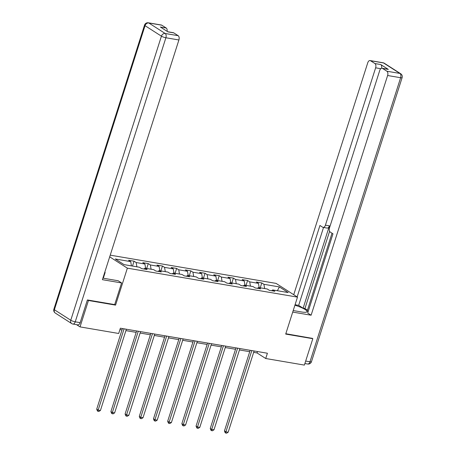 <?xml version="1.0" encoding="UTF-8"?>
<svg xmlns="http://www.w3.org/2000/svg" width="456" height="456" viewBox="0 0 456 456"><rect width="100%" height="100%" fill="white"/><g stroke="black" fill="none" stroke-linecap="round" stroke-linejoin="round"><path stroke-width="0.68" d="M87.672 299.997L88.453 300.498L115.562 305.115L127.361 268.156L297.494 297.124L276.068 283.393L110.232 255.155M127.361 268.156L109.696 256.836M279.38 286.927L263.91 284.293L261.795 282.937L256.34 282.007L258.449 283.364L249.717 281.876L247.602 280.52L242.147 279.591L244.256 280.947L235.524 279.46L233.409 278.103L227.949 277.174L230.063 278.53L221.331 277.043L219.216 275.686L213.756 274.757L215.87 276.114L207.138 274.626L205.023 273.269L199.563 272.34L201.677 273.697L192.945 272.209L190.83 270.853L185.37 269.923L187.484 271.28L178.752 269.792L176.637 268.436L171.177 267.507L173.291 268.863L164.559 267.376L162.444 266.019L156.984 265.09L159.098 266.446L150.366 264.959L148.251 263.602L142.791 262.673L144.905 264.03L136.173 262.542L134.058 261.185L128.598 260.256L130.712 261.613L115.243 258.979L124.049 264.623L139.513 267.256L141.628 268.607L147.088 269.536L144.974 268.185L153.712 269.673L155.821 271.024L161.281 271.953L159.167 270.602L167.905 272.089L170.014 273.44L175.475 274.37L173.36 273.019L182.098 274.501L184.213 275.857L189.667 276.786L187.553 275.435L196.291 276.917L198.406 278.274L203.86 279.203L201.746 277.846L210.484 279.334L212.599 280.691L218.053 281.62L215.939 280.263L224.677 281.751L226.792 283.108L232.246 284.037L230.132 282.68L238.87 284.168L240.985 285.524L246.439 286.453L244.33 285.097L253.063 286.585L255.178 287.941L260.632 288.87L258.524 287.514L267.256 289.001L269.371 290.358L274.831 291.287L272.716 289.93L288.181 292.564L279.38 286.927L277.385 290.728M253.656 352.374L257.036 352.944L265.723 358.513L267.404 353.235L120.378 328.2L118.691 333.478L80.028 326.895L88.453 300.498M143.891 268.994L144.974 268.185M136.173 262.542L136.897 266.806M144.905 264.03L145.629 268.293M158.084 271.411L159.167 270.602M150.366 264.959L151.09 269.222M159.098 266.446L159.822 270.71M172.277 273.828L173.36 273.019M164.559 267.376L165.283 271.639M173.291 268.863L174.015 273.127M186.47 276.245L187.553 275.435M178.752 269.792L179.476 274.056M187.484 271.28L188.208 275.544M200.663 278.662L201.746 277.846M192.945 272.209L193.669 276.473M201.677 273.697L202.401 277.96M214.856 281.078L215.939 280.263M207.138 274.626L207.862 278.89M215.87 276.114L216.594 280.377M229.049 283.495L230.132 282.68M221.331 277.043L222.055 281.306M230.063 278.53L230.787 282.794M243.242 285.906L244.33 285.097M235.524 279.46L236.248 283.723M244.256 280.947L244.98 285.211M257.435 288.323L258.524 287.514M249.717 281.876L250.441 286.14M258.449 283.364L259.173 287.628M271.633 290.74L272.716 289.93M263.91 284.293L264.634 288.557M297.494 297.124L285.701 334.083L312.816 338.7L312.035 338.198M312.816 338.7L304.391 365.096L265.723 358.513M76.534 324.661L80.028 326.895M119.934 329.602L121.986 329.956M125.913 330.623L136.179 332.373M140.106 333.04L150.372 334.789M154.305 335.456L164.565 337.206M168.498 337.873L178.758 339.617M182.691 340.29L192.951 342.034M196.884 342.707L207.144 344.451M211.077 345.124L221.342 346.868M225.27 347.54L235.535 349.285M239.463 349.957L249.728 351.701M130.712 261.613L131.436 265.876M257.48 351.542L257.036 352.944M261.795 282.937L260.239 287.81M247.602 280.52L246.046 285.393M233.409 278.103L231.853 282.976M219.216 275.686L217.66 280.56M205.023 273.269L203.467 278.143M190.83 270.853L189.274 275.726M176.637 268.436L175.081 273.309M162.444 266.019L160.888 270.892M148.251 263.602L146.695 268.476M134.058 261.185L132.502 266.059M115.562 305.115L114.701 304.562M250.173 350.299L224.449 430.909L225.897 431.832L251.826 350.578M228.171 432.22L226.615 433.2L225.709 433.046L225.897 431.832L228.171 432.22L254.1 350.966M225.709 433.046L225.127 432.676L224.449 430.909M293.208 310.559L301.422 311.955A12.711 2.468 17.7 0 0 307.019 311.647A12.711 2.468 17.7 0 0 294.918 305.201M292.723 312.086L311.117 315.216L307.697 313.027L332.977 233.825L330.252 232.081A3.391 1.955 -80.3 0 1 329.528 227.8L379.74 70.463A3.391 1.955 -80.3 0 1 382.048 68.235L387.868 69.221A3.391 1.955 99.7 0 1 388.312 69.397L380.726 64.535A3.391 1.955 99.7 0 1 381.604 68.246M332.019 233.215L307.241 310.849L308.199 311.465M329.602 231.289L304.95 308.524L307.469 310.143M304.95 308.524L303.132 308.216L298.669 305.36L295.066 304.745M311.117 315.216L387.617 75.508A3.391 1.955 -80.3 0 0 386.893 71.227L382.487 68.406A3.391 1.955 -80.3 0 0 382.048 68.235M380.777 68.702L375.63 67.824A3.391 1.955 -80.3 0 0 374.9 63.544L370.5 60.722A3.391 1.955 -80.3 0 0 370.055 60.551A3.391 1.955 -80.3 0 0 367.753 62.78L293.732 294.707M375.63 67.824L325.413 225.167A3.391 1.955 -80.3 0 1 323.11 227.396A3.391 1.955 -80.3 0 1 322.666 227.225L319.941 225.481L297.152 296.902M312.274 338.352L285.815 333.729M325.413 225.167L329.42 225.851L303.132 308.216M329.42 225.851A3.391 1.955 99.7 0 1 327.112 228.08L323.11 227.396M323.532 227.47L298.669 305.36M102.913 278.086A12.711 2.468 17.7 0 0 105.262 278.559L118.184 280.759L121.598 282.948L102.4 279.682L178.906 39.974L165.893 37.757L75.24 321.816L80.153 322.654L87.398 299.951L114.69 304.597L121.598 282.948M104.743 272.34L105.154 272.409L104.794 272.181M103.312 278.177L105.154 272.409M161.789 25.188L148.776 22.971A3.391 1.955 -80.3 0 0 148.331 22.8L161.344 25.017A3.391 1.955 99.7 0 1 161.789 25.188L166.189 28.01A3.391 1.955 99.7 0 1 167.13 31.35M167.745 31.743L173.331 32.695A3.391 1.955 99.7 0 1 173.776 32.872L178.176 35.693A3.391 1.955 99.7 0 1 178.906 39.974M166.189 28.01L160.364 27.018L167.95 31.88L173.776 32.872M80.153 322.654A3.391 1.955 99.7 0 1 77.845 324.883L72.931 324.045A3.391 1.955 -80.3 0 0 75.24 321.816A3.391 0.655 -162.3 0 1 70.771 320.237L161.424 36.178L145.036 25.678L54.378 309.738L70.771 320.237A3.391 2.69 -57.4 0 0 71.672 323.56A3.391 3.391 0 0 0 72.931 324.045M235.98 347.882L210.256 428.492L211.704 429.415L237.633 348.162M213.978 429.803L212.422 430.783L211.516 430.629L211.704 429.415L213.978 429.803L239.907 348.549M211.516 430.629L210.934 430.259L210.256 428.492M221.787 345.466L196.063 426.075L197.511 427.004L223.44 345.751M199.785 427.386L198.229 428.366L197.323 428.212L197.511 427.004L199.785 427.386L225.714 346.132M197.323 428.212L196.741 427.842L196.063 426.075M207.594 343.049L181.87 423.658L183.318 424.587L209.247 343.334M185.592 424.975L184.036 425.95L183.13 425.796L183.318 424.587L185.592 424.975L211.521 343.721M183.13 425.796L182.548 425.425L181.87 423.658M193.401 340.632L167.677 421.241L169.125 422.17L195.054 340.917M171.399 422.558L169.843 423.533L168.937 423.379L169.125 422.17L171.399 422.558L197.328 341.305M168.937 423.379L168.355 423.008L167.677 421.241M179.208 338.215L153.484 418.825L154.932 419.754L180.861 338.5M157.206 420.141L155.65 421.116L154.738 420.962L154.932 419.754L157.206 420.141L183.135 338.888M154.738 420.962L154.162 420.592L153.484 418.825M165.015 335.798L139.291 416.408L140.739 417.337L166.668 336.083M143.013 417.724L141.457 418.699L140.545 418.545L140.739 417.337L143.013 417.724L168.942 336.471M140.545 418.545L139.969 418.175L139.291 416.408M150.822 333.382L125.098 413.991L126.546 414.92L152.475 333.667M128.82 415.308L127.264 416.282L126.352 416.128L126.546 414.92L128.82 415.308L154.749 334.054M126.352 416.128L125.776 415.758L125.098 413.991M136.629 330.965L110.905 411.574L112.353 412.503L138.282 331.25M114.627 412.891L113.071 413.866L112.159 413.712L112.353 412.503L114.627 412.891L140.556 331.637M112.159 413.712L111.583 413.341L110.905 411.574M122.436 328.548L96.712 409.157L98.16 410.087L124.089 328.833M100.434 410.474L98.878 411.449L97.966 411.295L98.16 410.087L100.434 410.474L126.363 329.221M97.966 411.295L97.39 410.924L96.712 409.157M374.9 63.544L380.726 64.535M388.312 69.397L382.487 68.406M386.893 71.227L399.901 73.439L383.513 62.939L370.5 60.722M305.68 361.049L309.972 361.785L400.63 77.725L387.617 75.508M399.901 73.439A3.391 1.955 99.7 0 1 400.63 77.725A3.391 0.655 -162.3 0 0 402.118 77.64A3.391 3.391 0 0 0 400.721 73.758A3.391 2.69 122.6 0 0 399.901 73.439M383.513 62.939A3.391 2.69 -57.4 0 1 384.328 63.253A3.391 3.391 0 0 0 383.068 62.763A3.391 1.955 99.7 0 1 383.513 62.939M402.118 77.64L311.465 361.699A3.391 0.655 -162.3 0 1 309.972 361.785A3.391 1.955 99.7 0 1 307.669 364.013L304.887 363.54M148.331 22.8A3.391 3.391 0 0 0 144.535 25.108A3.391 0.655 -162.3 0 0 145.036 25.678A3.391 2.69 -57.4 0 1 148.776 22.971L165.169 33.476L178.176 35.693M165.169 33.476A3.391 2.69 122.6 0 0 161.424 36.178A3.391 0.655 -162.3 0 0 165.893 37.757A3.391 1.955 -80.3 0 0 165.169 33.476M55.279 313.055A3.391 2.69 122.6 0 1 54.378 309.738A3.391 0.655 -162.3 0 1 53.882 309.174A3.391 3.391 0 0 0 55.279 313.055L71.672 323.56M400.721 73.758L384.328 63.253M383.068 62.763L370.055 60.551M307.669 364.013A3.391 3.391 0 0 0 311.465 361.699M144.535 25.108L53.882 309.174"/></g></svg>
